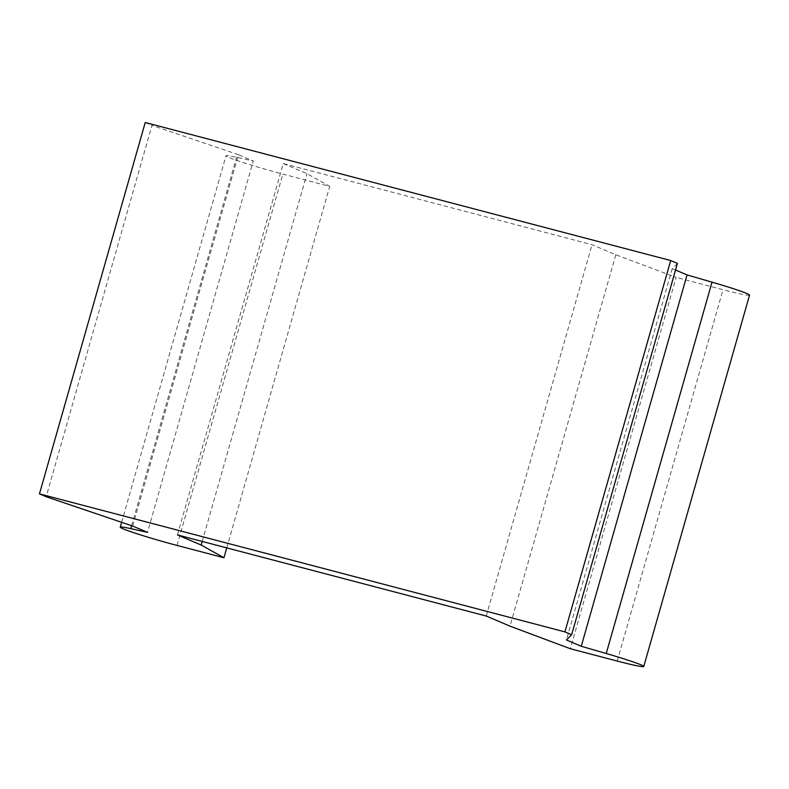 <?xml version="1.0" encoding="UTF-8"?>
<svg xmlns="http://www.w3.org/2000/svg" width="789" height="789" viewBox="0 0 789 789"><rect width="100%" height="100%" fill="white"/><g stroke="black" fill="none" stroke-linecap="round" stroke-linejoin="round"><path stroke-width="0.59" stroke-dasharray="3.94 2.96" d="M177.446 534.932L283.231 163.579L592.036 244.689L615.785 254.778L676.124 277.373L570.339 648.736M283.231 163.579L306.97 173.669L329.713 186.391L282.837 174.083A43.336 2.199 -164.1 0 1 226.019 155.778A43.336 2.199 -164.1 0 1 236.582 157.287L253.279 160.995L147.504 532.358M132.68 526.056L238.456 154.693L253.279 160.995M238.456 154.693L151.961 125.372L46.176 496.735M145.235 122.512L151.961 125.372M675.532 270.025L672.228 268.625L677.426 263.388M749.55 295.125A43.336 2.199 15.9 0 1 723.01 289.691L676.124 277.373M486.261 616.041L592.036 244.689M226.749 547.882L329.713 186.391M615.785 254.778L510 626.141M202.211 541.441L306.97 173.669M672.228 268.625L566.443 639.978M177.052 545.436L282.837 174.083M131.635 525.701L236.582 157.287M617.225 661.044L723.01 289.691M121.614 522.308L226.019 155.778"/><path stroke-width="1.18" d="M223.938 557.754L201.185 545.031L177.446 534.932L486.261 616.041L510 626.141L570.339 648.736L617.225 661.044A43.336 2.199 15.9 0 0 643.765 666.488A43.336 2.199 15.9 0 0 606.238 653.509L581.266 646.28L566.443 639.978L571.64 634.741L677.426 263.388L670.699 260.528L145.235 122.512L39.45 493.875L46.176 496.735L132.68 526.056L147.504 532.358L130.796 528.64A43.336 2.199 -164.1 0 0 120.234 527.131A43.336 2.199 -164.1 0 0 177.052 545.436L223.938 557.754L226.749 547.882M675.532 270.025L687.051 274.927L712.023 282.156A43.336 2.199 15.9 0 1 749.55 295.125L643.765 666.488M571.64 634.741L564.914 631.881L39.45 493.875M581.266 646.28L687.051 274.927M201.185 545.031L202.211 541.441M564.914 631.881L670.699 260.528M130.796 528.64L131.635 525.701M606.238 653.509L712.023 282.156M120.234 527.131L121.614 522.308"/></g></svg>
